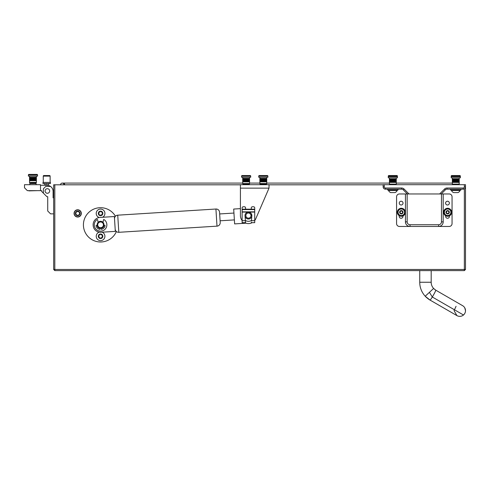 <?xml version="1.0" encoding="UTF-8"?>
<svg xmlns="http://www.w3.org/2000/svg" width="490" height="490" viewBox="0 0 490 490"><rect width="100%" height="100%" fill="white"/><g stroke="black" fill="none" stroke-linecap="round" stroke-linejoin="round"><path stroke-width="0.73" d="M81.126 213.407A3.43 3.43 0 0 0 77.696 209.977A3.43 3.43 0 0 0 74.266 213.407A3.43 3.43 0 0 0 77.696 216.843A3.43 3.43 0 0 0 81.126 213.407M465.5 185.955L465.5 269.463L464.355 270.609L54.813 270.609L53.673 269.463L53.673 184.81L54.813 184.81L54.813 269.463L464.355 269.463L464.355 188.852M383.137 184.81L269.022 184.81M240.418 184.81L54.813 184.81M465.5 269.463L464.355 269.463L464.355 270.609M54.813 270.609L54.813 269.463L53.673 269.463M74.064 213.407A3.632 3.632 0 0 1 77.696 209.775A3.632 3.632 0 0 1 81.328 213.407A3.632 3.632 0 0 1 77.696 217.039A3.632 3.632 0 0 1 74.064 213.407M79.98 213.407A2.291 2.291 0 0 1 77.696 215.698A2.291 2.291 0 0 1 75.405 213.407A2.291 2.291 0 0 1 77.696 211.123A2.291 2.291 0 0 1 79.98 213.407M79.552 213.407A1.856 1.856 0 0 1 77.696 215.263A1.856 1.856 0 0 1 75.84 213.407A1.856 1.856 0 0 1 77.696 211.558A1.856 1.856 0 0 1 79.552 213.407M419.74 282.246A20.592 20.592 0 0 0 425.216 296.23A20.592 20.592 0 0 1 419.74 282.246L419.74 270.609L419.74 282.246L431.182 282.246A9.151 9.151 0 0 0 433.613 288.457L425.216 296.23C426.392 297.651 429.944 300.168 430.036 300.076L425.216 296.23M433.613 288.457L435.757 290.172L462.64 305.693A5.721 5.721 0 0 1 463.491 314.997A5.721 5.721 0 0 1 456.919 315.603L454.059 310.648L456.068 306.293M431.182 282.246L431.182 270.609L431.182 282.246M429.412 292.34L432.296 296.989A5.721 0.441 120 0 0 435.757 290.172L462.64 305.693A5.721 5.721 0 0 1 465.5 310.648L464.747 307.806L465.5 310.648A5.721 5.721 0 0 1 463.491 314.997L432.296 296.989A5.721 0.441 120 0 1 430.036 300.076L456.919 315.603M45.895 185.269L44.026 183.554L45.895 185.269L44.026 183.554L45.895 185.269L40.517 185.269L46.924 185.269A6.18 6.18 0 0 1 53.098 191.443L53.098 197.85L53.098 191.443L53.098 197.85L53.673 197.85M24.5 184.693L40.517 184.693L40.517 190.647L27.36 190.647L24.5 187.786L24.5 184.693M50.501 186.414L45.778 186.414L43.377 188.815L43.377 193.158L41.662 191.443L41.662 190.647L40.517 190.647M47.377 193.274A2.291 2.291 0 0 0 49.668 190.99A2.291 2.291 0 0 0 47.377 188.699A2.291 2.291 0 0 0 45.092 190.99A2.291 2.291 0 0 0 47.377 193.274M43.377 193.158L46.924 196.704L47.72 196.704L47.72 211.006L50.58 213.867L53.673 213.867M47.72 197.85L47.72 196.704M63.97 184.81A1.715 1.715 0 0 0 62.248 183.095A1.715 1.715 0 0 1 63.97 184.81A1.715 1.715 0 0 0 62.248 183.095A1.715 1.715 0 0 0 60.533 184.81A1.715 1.715 0 0 1 62.248 183.095A1.715 1.715 0 0 0 60.533 184.81M447.48 205.004A1.887 1.887 0 0 0 449.373 203.111A1.887 1.887 0 0 0 447.48 201.225A1.887 1.887 0 0 0 445.594 203.111A1.887 1.887 0 0 0 447.48 205.004M401.151 205.004A1.887 1.887 0 0 0 403.037 203.111A1.887 1.887 0 0 0 401.151 201.225A1.887 1.887 0 0 0 399.264 203.111A1.887 1.887 0 0 0 401.151 205.004M441.478 193.96L449.201 193.96A2.86 2.86 0 0 1 452.056 196.821L452.056 223.593A2.86 2.86 0 0 1 449.201 226.454L399.436 226.454A2.86 2.86 0 0 1 396.575 223.593L396.575 196.821A2.86 2.86 0 0 1 399.436 193.96L407.159 193.96L407.159 221.872A2.86 2.86 0 0 0 410.02 224.732L438.617 224.732A2.86 2.86 0 0 0 441.478 221.872L441.478 193.96L407.159 193.96M402.982 215.912L402.982 216.384A1.887 1.887 0 0 1 401.09 218.271A1.887 1.887 0 0 1 399.203 216.384L399.203 215.661M445.655 215.735L445.655 216.384A1.887 1.887 0 0 0 447.541 218.271A1.887 1.887 0 0 0 449.428 216.384L449.428 215.851M443.193 193.96L443.193 221.872A4.575 4.575 0 0 1 438.617 226.454L438.617 224.732M407.159 221.872L405.444 221.872A4.575 4.575 0 0 0 410.02 226.454A4.575 4.575 0 0 1 405.444 221.872L405.444 193.96M443.193 221.872A4.575 4.575 0 0 1 438.617 226.454A4.575 4.575 0 0 0 443.193 221.872L441.478 221.872M439.628 193.96L444.571 189.018A3.43 3.43 0 0 1 447.002 188.013L463.209 188.013L463.209 189.158A2.291 2.291 0 0 0 465.5 186.868A2.291 2.291 0 0 1 463.209 189.158A2.291 2.291 0 0 0 465.5 186.868L465.5 184.693L465.5 186.868A2.291 2.291 0 0 1 463.209 189.158L447.002 189.158A2.291 2.291 0 0 0 445.379 189.826L441.245 193.96M407.386 193.96L403.252 189.826A2.291 2.291 0 0 0 401.635 189.158L385.422 189.158A2.291 2.291 0 0 1 383.137 186.868L383.137 184.693L384.276 184.693L384.276 186.868A1.145 1.145 0 0 0 385.422 188.013L401.635 188.013A3.43 3.43 0 0 1 404.06 189.018L409.003 193.96M463.209 188.013A1.145 1.145 0 0 0 464.355 186.868L464.355 184.693L384.276 184.693M464.355 184.693L465.5 184.693M34.808 182.978L34.808 183.095A0.459 0.459 0 0 0 35.268 183.554A0.459 0.459 0 0 1 34.808 183.095L31.121 182.978M37.277 190.647L28.886 190.873M30.668 183.554A0.459 0.459 0 0 0 31.121 183.095M36.113 184.693L36.113 183.554L29.817 183.554L29.817 184.693M50.127 182.409L50.127 176.118A0.57 0.57 0 0 0 49.551 175.543L43.831 175.543A0.57 0.57 0 0 0 43.261 176.118L43.261 182.409M43.831 175.543A0.57 0.57 0 0 0 43.261 176.118L50.127 176.118M50.409 182.409L50.409 183.554L42.973 183.554L42.973 182.409L50.409 182.409M101.069 228.358A3.546 3.546 0 0 0 104.088 225.345M103.065 222.325A3.546 3.546 0 0 0 98.08 222.325M234.373 219.9L220.102 220.794L220.206 222.509L219.563 212.231A3.43 3.43 0 0 0 215.925 209.022L117.735 215.177A3.43 3.43 0 0 0 114.525 218.816M220.206 222.509A3.43 3.43 0 0 1 216.996 226.147L118.807 232.303A3.43 3.43 0 0 1 115.168 229.093M115.15 228.799L114.378 216.531L99.997 217.438A7.319 7.319 0 0 0 93.143 225.198L93.161 225.431A7.319 7.319 0 0 0 100.928 232.278L115.309 231.378L114.544 219.11M219.563 212.231L219.667 213.946L233.944 213.052M97.063 225.345A3.546 3.546 0 0 0 100.083 228.358M245.925 223.189L234.624 223.899L233.693 209.059L240.418 208.636L240.418 189.961M259.865 183.554L266.732 183.554A0.57 0.57 0 0 1 266.162 184.124L265.586 184.124L265.586 184.693L260.153 184.693L261.011 184.693L261.011 184.124L260.441 184.124A0.57 0.57 0 0 1 259.865 183.554L259.865 177.257M242.709 183.554L249.569 183.554A0.57 0.57 0 0 1 249 184.124L248.43 184.124L248.43 184.693L242.991 184.693L243.855 184.693L243.855 184.124L243.279 184.124A0.57 0.57 0 0 1 242.709 183.554L242.709 177.257M254.72 220.537A8.005 8.005 0 0 0 255.78 218.761L268.226 189.961M255.78 218.761L269.022 188.129L269.022 184.693L240.418 184.693L240.418 215.582A8.005 8.005 0 0 0 242.134 220.537M269.022 184.693L266.444 184.693M260.153 184.693L249.288 184.693M242.991 184.693L240.418 184.693M244.712 222.674A8.005 8.005 0 0 0 252.148 222.674M248.43 212.152A3.43 3.43 0 0 1 251.86 215.582A3.43 3.43 0 0 1 248.43 219.012A3.43 3.43 0 0 1 244.994 215.582A3.43 3.43 0 0 1 248.43 212.152L251.86 215.582L251.444 220.788M248.43 218.154A2.573 2.573 0 0 0 251.003 215.582A2.573 2.573 0 0 0 248.43 213.009A2.573 2.573 0 0 0 245.851 215.582A2.573 2.573 0 0 0 248.43 218.154M245.57 209.199L245.57 207.919A1.145 1.145 0 0 0 244.424 206.774L243.279 206.774A1.145 1.145 0 0 0 242.134 207.919L242.134 222.674L245.57 222.674L245.533 222.215M245.41 220.788L244.994 215.582M251.29 209.199L251.29 207.919A1.145 1.145 0 0 1 252.43 206.774L253.575 206.774A1.145 1.145 0 0 1 254.72 207.919L254.72 222.674L251.29 222.674L251.327 222.215M253.606 209.199A1.145 0.643 -0 0 1 254.72 209.843L254.72 210.222A1.145 0.643 180 0 0 253.606 209.579L253.606 209.199L243.248 209.199L243.248 209.579A1.145 0.643 180 0 0 242.134 210.222L242.134 211.833L254.72 211.833M253.606 209.579L243.248 209.579M251.419 221.076L251.419 221.064A0.343 0.343 0 0 0 250.923 220.727A5.721 5.721 0 0 1 245.931 220.727A0.343 0.343 0 0 0 245.441 221.064L245.527 222.197L245.435 221.076M243.248 209.199A1.145 0.643 -0 0 0 242.134 209.843L242.134 210.222M115.432 216.268A17.162 17.162 0 0 0 83.416 224.849A17.162 17.162 0 0 0 116.387 231.507M100.573 221.988A2.86 2.86 0 0 0 97.712 224.849A2.86 2.86 0 0 0 100.573 227.709A2.86 2.86 0 0 0 103.433 224.849A2.86 2.86 0 0 0 100.573 221.988M100.573 221.419A3.43 3.43 0 0 0 97.142 224.849A3.43 3.43 0 0 0 100.573 228.279A3.43 3.43 0 0 0 104.009 224.849A3.43 3.43 0 0 0 100.573 221.419M28.389 174.973A0.57 0.57 0 0 1 28.959 174.397L36.971 174.397A0.57 0.57 0 0 1 37.54 174.973A0.57 0.57 0 0 0 36.971 174.397L28.959 174.397L36.971 174.397A0.57 0.57 0 0 1 37.54 174.973L37.54 176.118L28.389 176.118L28.389 174.973A0.57 0.57 0 0 1 28.959 174.397L36.971 174.397A0.57 0.57 0 0 1 37.54 174.973L28.389 174.973M31.078 182.978L35.825 182.978A0.57 0.57 0 0 0 36.395 182.409L36.395 176.118M258.726 176.118A0.57 0.57 0 0 1 259.296 175.543L267.301 175.543A0.57 0.57 0 0 1 267.877 176.118A0.57 0.57 0 0 0 267.301 175.543L259.296 175.543A0.57 0.57 0 0 0 258.726 176.118L258.726 177.257L267.877 177.257L267.877 176.118L258.726 176.118M259.872 178.403L259.908 181.833L259.872 178.403M266.732 183.554L266.732 177.257M266.725 178.403L266.725 181.833L265.262 181.833L265.262 178.403L265.782 178.403L265.782 181.833L266.689 181.833L266.725 178.403M260.08 178.403L260.386 181.833L260.08 178.403M260.386 178.403L260.386 181.833M260.392 178.403L260.809 178.403L260.809 181.833L261.335 181.833L261.335 178.403L260.392 178.403L260.392 181.833L260.809 181.833L260.392 181.833M260.815 178.403L260.815 181.833M261.341 178.403L261.341 181.833L261.942 181.833L261.942 178.403L261.341 178.403M261.948 178.403L261.948 181.833L262.603 181.833L262.603 178.403L261.948 178.403M262.615 178.403L262.615 181.833L263.295 181.833L263.295 178.403L262.615 178.403M263.302 178.403L263.302 181.833L263.988 181.833L263.988 178.403L263.302 178.403M263.994 178.403L263.994 181.833L264.649 181.833L264.649 178.403L263.994 178.403M264.655 178.403L264.655 181.833L265.255 181.833L265.255 178.403L264.655 178.403M265.788 178.403L266.517 178.403L265.788 178.403L265.788 181.833M266.211 178.403L266.211 181.833L266.217 178.403M266.517 178.403L266.517 181.833L266.517 178.403M266.162 184.124L260.441 184.124M261.299 178.403L261.299 181.833M261.807 178.403L261.807 181.833M262.383 178.403L262.383 181.833M262.989 178.403L262.989 181.833M263.608 178.403L263.608 181.833M264.22 178.403L264.22 181.833M264.79 178.403L264.79 181.833M265.298 178.403L265.298 181.833M460.355 176.118L451.198 176.118A0.57 0.57 0 0 1 451.774 175.543L459.779 175.543A0.57 0.57 0 0 1 460.355 176.118L460.355 177.257M451.198 176.118L451.198 177.257M396.288 183.095L452.344 183.095L452.35 181.833M452.344 178.403L452.344 184.124L459.21 184.124L459.21 182.409L457.74 182.409L457.74 178.979L458.26 178.979L458.26 182.409L459.204 182.409L459.204 178.979L459.167 182.409L459.167 178.979L458.266 178.979L458.266 182.409M459.21 178.403L458.995 182.409L458.995 178.979L458.689 182.409L458.689 178.979L458.266 178.979M459.21 183.554L459.204 181.833M452.919 184.693A0.57 0.57 0 0 1 452.344 184.124M458.634 184.693A0.57 0.57 0 0 0 459.21 184.124M459.779 176.118A0.57 0.57 0 0 1 460.355 176.688L451.198 176.688A0.57 0.57 0 0 1 451.774 176.118L459.779 176.118L451.774 176.118M460.355 176.688L460.355 177.833L451.198 177.833L451.198 176.688M452.35 178.979L452.558 182.409L452.35 178.979M452.558 178.979L452.864 182.409L452.558 178.979M452.864 178.979L452.864 182.409L453.287 182.409L452.864 182.409L452.864 178.979L453.287 178.979L452.864 178.979M453.287 178.979L453.287 182.409L453.293 178.979L453.814 178.979L453.814 182.409L453.293 182.409M453.82 178.979L453.82 182.409L454.42 182.409L454.42 178.979L453.82 178.979M454.426 178.979L454.426 182.409L455.081 182.409L455.081 178.979L454.426 178.979M455.088 178.979L455.088 182.409L455.774 182.409L455.774 178.979L455.088 178.979M455.78 178.979L455.78 182.409L456.466 182.409L456.466 178.979L455.78 178.979M456.472 178.979L456.472 182.409L457.127 182.409L457.127 178.979L456.472 178.979M457.133 178.979L457.133 182.409L457.734 182.409L457.734 178.979L457.133 178.979M453.777 178.979L453.777 182.409M454.285 178.979L454.285 182.409M454.855 178.979L454.855 182.409M455.467 178.979L455.467 182.409M456.086 178.979L456.086 182.409M456.698 178.979L456.698 182.409M457.268 178.979L457.268 182.409M457.776 178.979L457.776 182.409M241.564 176.118A0.57 0.57 0 0 1 242.134 175.543L250.145 175.543A0.57 0.57 0 0 1 250.715 176.118L250.715 177.257L241.564 177.257L241.564 176.118A0.57 0.57 0 0 1 242.134 175.543L250.145 175.543A0.57 0.57 0 0 1 250.715 176.118L241.564 176.118M249.569 183.554L249.569 177.257M249.569 181.833L248.632 181.833L249.569 181.833M248.632 178.403L249.532 178.403L249.532 181.833L249.532 178.403L248.632 178.403L248.632 181.833M242.746 178.403L242.918 181.833L242.746 178.403M242.918 178.403L242.918 181.833L242.924 178.403M243.224 178.403L243.224 181.833L243.653 181.833L243.23 181.833L243.23 178.403L243.653 178.403L243.23 178.403M243.653 178.403L243.653 181.833L243.653 178.403L244.173 178.403L244.173 181.833L243.653 181.833M244.185 178.403L244.185 181.833L244.786 181.833L244.786 178.403L244.185 178.403M244.792 178.403L244.792 181.833L245.447 181.833L245.447 178.403L244.792 178.403M245.453 178.403L245.453 181.833L246.133 181.833L246.133 178.403L245.453 178.403M246.145 178.403L246.145 181.833L246.825 181.833L246.825 178.403L246.145 178.403M246.838 178.403L246.838 181.833L247.487 181.833L247.487 178.403L246.838 178.403M247.499 178.403L247.499 181.833L248.099 181.833L248.099 178.403L247.499 178.403M248.105 178.403L248.105 181.833L248.626 181.833L248.626 178.403L248.105 178.403M249.049 178.403L249.049 181.833L249.055 178.403M249.355 178.403L249.355 181.833L249.361 178.403M249 184.124L243.279 184.124M244.136 178.403L244.136 181.833M244.651 178.403L244.651 181.833M245.221 178.403L245.221 181.833M245.827 178.403L245.827 181.833M246.452 178.403L246.452 181.833M247.058 178.403L247.058 181.833M247.628 178.403L247.628 181.833M248.142 178.403L248.142 181.833M30.104 182.978A0.57 0.57 0 0 1 29.535 182.409L29.535 176.118M36.187 177.257L36.187 180.694M29.572 177.257L29.743 180.694L29.572 177.257M29.743 177.257L29.743 180.694L29.749 177.257M30.049 177.257L30.049 180.694L30.478 180.694L30.055 180.694L30.055 177.257L30.478 177.257L30.055 177.257M30.478 177.257L30.478 180.694L30.478 177.257L30.999 177.257L30.999 180.694L30.478 180.694M31.011 177.257L31.011 180.694L31.611 180.694L31.611 177.257L31.011 177.257M31.617 177.257L31.617 180.694L32.273 180.694L32.273 177.257L31.617 177.257M32.279 177.257L32.279 180.694L32.959 180.694L32.959 177.257L32.279 177.257M32.971 177.257L32.971 180.694L33.651 180.694L33.651 177.257L32.971 177.257M33.663 177.257L33.663 180.694L34.312 180.694L34.312 177.257L33.663 177.257M34.325 177.257L34.325 180.694L34.925 180.694L34.925 177.257L34.325 177.257M34.931 177.257L34.931 180.694L35.874 180.694L35.458 180.694L35.452 177.257L34.931 177.257M35.458 177.257L35.874 177.257L35.458 177.257L35.458 180.694M35.874 177.257L35.874 180.694M35.88 177.257L35.88 180.694M36.18 177.257L36.18 180.694M30.962 177.257L30.962 180.694M31.476 177.257L31.476 180.694M32.046 177.257L32.046 180.694M32.652 177.257L32.652 180.694M33.277 177.257L33.277 180.694M33.884 177.257L33.884 180.694M34.453 177.257L34.453 180.694M34.968 177.257L34.968 180.694M35.825 182.978L34.851 182.978M98.104 222.466L97.639 219.82A0.343 0.343 0 0 0 97.112 219.594A6.29 6.29 0 0 0 100.573 231.139A6.29 6.29 0 0 0 104.033 219.594A0.343 0.343 0 0 0 103.506 219.82L103.041 222.466M100.095 228.248L99.88 229.369A4.575 4.575 0 0 1 96.052 225.541L97.173 225.327M103.972 225.327L105.099 225.541A4.575 4.575 0 0 1 101.271 229.369L101.05 228.248M101.687 237.564A0.655 0.655 0 0 1 101.926 237.613A0.478 0.478 0 0 0 102.392 236.799A0.655 0.655 0 0 1 102.392 235.782A0.478 0.478 0 0 0 101.926 234.967A0.655 0.655 0 0 1 101.044 234.459A0.478 0.478 0 0 0 100.101 234.459A0.655 0.655 0 0 1 99.225 234.967A0.478 0.478 0 0 0 98.753 235.782A0.655 0.655 0 0 1 98.753 236.799A0.478 0.478 0 0 0 99.225 237.613A0.655 0.655 0 0 1 100.101 238.116A0.478 0.478 0 0 0 101.044 238.116A0.655 0.655 0 0 1 101.687 237.564M100.573 238.557A2.266 2.266 0 0 1 98.306 236.29A2.266 2.266 0 0 1 100.573 234.024A2.266 2.266 0 0 1 102.839 236.29A2.266 2.266 0 0 1 100.573 238.557M102.067 232.205A4.349 4.349 0 0 1 100.573 240.633A4.349 4.349 0 0 1 99.17 232.174M100.769 211.723A0.655 0.655 0 0 1 100.646 211.521A0.478 0.478 0 0 0 99.727 211.723A0.655 0.655 0 0 1 98.974 212.403A0.478 0.478 0 0 0 98.686 213.297A0.655 0.655 0 0 1 98.9 214.289A0.478 0.478 0 0 0 99.537 214.988A0.655 0.655 0 0 1 100.499 215.294A0.478 0.478 0 0 0 101.418 215.098A0.655 0.655 0 0 1 102.171 214.418A0.478 0.478 0 0 0 102.459 213.518A0.655 0.655 0 0 1 102.245 212.525A0.478 0.478 0 0 0 101.614 211.833A0.655 0.655 0 0 1 100.769 211.723M102.251 211.888A2.266 2.266 0 0 1 102.098 215.086A2.266 2.266 0 0 1 98.894 214.932A2.266 2.266 0 0 1 99.053 211.729A2.266 2.266 0 0 1 102.251 211.888M99.188 217.529A4.349 4.349 0 0 1 97.651 210.192A4.349 4.349 0 0 1 103.794 210.486A4.349 4.349 0 0 1 102.563 217.272M457.127 192.588L456.282 192.588M453.544 192.588L458.04 192.588A4.575 4.575 0 0 0 460.122 190.506L460.122 190.071M453.513 192.588A4.575 4.575 0 0 1 451.431 190.506L460.122 190.506M451.431 190.506L451.431 190.071M450.629 189.158L450.629 190.071L460.925 190.071L460.925 189.158M448.742 212.807A0.472 0.472 0 0 1 448.913 212.77A0.343 0.343 0 0 0 448.999 212.103A0.472 0.472 0 0 1 448.724 211.429A0.343 0.343 0 0 0 448.185 211.019A0.472 0.472 0 0 1 447.462 210.921A0.343 0.343 0 0 0 446.843 211.178A0.472 0.472 0 0 1 446.396 211.76A0.343 0.343 0 0 0 446.31 212.427A0.472 0.472 0 0 1 446.586 213.101A0.343 0.343 0 0 0 447.119 213.511A0.472 0.472 0 0 1 447.842 213.609A0.343 0.343 0 0 0 448.466 213.352A0.472 0.472 0 0 1 448.742 212.807M448.295 213.818A1.684 1.684 0 0 1 446.102 212.905A1.684 1.684 0 0 1 447.015 210.712A1.684 1.684 0 0 1 449.208 211.625A1.684 1.684 0 0 1 448.295 213.818M448.901 215.282A3.259 3.259 0 0 1 444.638 213.511A3.259 3.259 0 0 1 446.408 209.255A3.259 3.259 0 0 1 450.665 211.019A3.259 3.259 0 0 1 448.901 215.282M446.127 208.562A4.006 4.006 0 0 0 443.952 213.793A4.006 4.006 0 0 0 449.183 215.968A4.006 4.006 0 0 0 451.357 210.737A4.006 4.006 0 0 0 446.127 208.562M396.863 175.543A0.57 0.57 0 0 1 397.433 176.118L388.282 176.118A0.57 0.57 0 0 1 388.852 175.543L396.863 175.543L388.852 175.543M397.433 176.118L397.433 176.688A0.57 0.57 0 0 0 396.863 176.118L388.852 176.118A0.57 0.57 0 0 0 388.282 176.688L388.282 177.833L397.433 177.833L397.433 176.688L388.282 176.688L388.282 176.118M389.997 184.693A0.57 0.57 0 0 1 389.428 184.124L389.428 181.833M396.288 177.833L396.288 181.833M394.211 192.588L393.366 192.588M390.628 192.588L395.124 192.588A4.575 4.575 0 0 0 397.206 190.506L397.206 190.071M390.591 192.588A4.575 4.575 0 0 1 388.509 190.506L397.206 190.506M388.509 190.506L388.509 190.071M387.713 189.158L387.713 190.071L398.009 190.071L398.009 189.158M395.718 184.693A0.57 0.57 0 0 0 396.288 184.124L396.288 182.409L393.556 182.409L393.556 178.979L394.205 178.979L394.205 182.409L394.217 178.979L394.818 178.979L394.818 182.409L394.824 178.979L395.344 178.979L395.344 182.409L396.288 182.409M389.428 177.833L389.428 178.979L390.371 178.979L390.371 182.409L390.891 182.409L390.904 178.979L390.891 182.409L391.504 182.409L391.51 178.979L391.504 182.409L392.165 182.409L392.165 178.979L389.428 178.979L389.428 182.409M395.35 178.979L396.251 178.979L396.251 182.409L396.251 178.979L395.35 178.979L395.35 182.409M389.464 178.979L389.636 182.409L389.464 178.979M389.636 178.979L389.636 182.409L389.642 178.979M389.942 178.979L389.942 182.409L390.371 182.409L389.948 182.409L389.948 178.979M390.371 178.979L390.371 182.409M392.172 178.979L392.172 182.409L392.851 182.409L392.851 178.979L392.172 178.979M392.864 178.979L392.864 182.409L393.543 182.409L393.543 178.979L392.864 178.979M395.767 178.979L395.767 182.409L395.773 178.979M396.073 178.979L396.073 182.409L396.079 178.979M390.855 178.979L390.855 182.409M391.369 178.979L391.369 182.409M391.939 178.979L391.939 182.409M392.545 178.979L392.545 182.409M393.17 178.979L393.17 182.409M393.776 178.979L393.776 182.409M394.346 178.979L394.346 182.409M394.86 178.979L394.86 182.409M402.413 212.807A0.472 0.472 0 0 1 402.584 212.77A0.343 0.343 0 0 0 402.67 212.103A0.472 0.472 0 0 1 402.394 211.429A0.343 0.343 0 0 0 401.855 211.019A0.472 0.472 0 0 1 401.132 210.921A0.343 0.343 0 0 0 400.508 211.178A0.472 0.472 0 0 1 400.067 211.76A0.343 0.343 0 0 0 399.975 212.427A0.472 0.472 0 0 1 400.257 213.101A0.343 0.343 0 0 0 400.789 213.511A0.472 0.472 0 0 1 401.512 213.609A0.343 0.343 0 0 0 402.137 213.352A0.472 0.472 0 0 1 402.413 212.807M401.965 213.818A1.684 1.684 0 0 1 399.767 212.905A1.684 1.684 0 0 1 400.679 210.712A1.684 1.684 0 0 1 402.878 211.625A1.684 1.684 0 0 1 401.965 213.818M402.566 215.282A3.259 3.259 0 0 1 398.309 213.511A3.259 3.259 0 0 1 400.079 209.255A3.259 3.259 0 0 1 404.336 211.019A3.259 3.259 0 0 1 402.566 215.282M399.797 208.562A4.006 4.006 0 0 0 397.623 213.793A4.006 4.006 0 0 0 402.854 215.968A4.006 4.006 0 0 0 405.022 210.737A4.006 4.006 0 0 0 399.797 208.562M242.709 183.095L64.539 183.095L64.539 184.81M410.02 226.454L410.02 224.732M385.422 188.013L385.422 189.158A2.291 2.291 0 0 1 383.137 186.868L384.276 186.868M403.252 189.826A2.291 2.291 0 0 0 401.635 189.158L401.635 188.013A3.43 3.43 0 0 1 404.06 189.018L403.252 189.826M447.002 189.158A2.291 2.291 0 0 0 445.379 189.826L444.571 189.018A3.43 3.43 0 0 1 447.002 188.013L447.002 189.158M465.5 186.868L464.355 186.868M46.691 185.269L46.691 183.554M216.996 226.147L215.925 209.022M118.807 232.303L117.735 215.177M269.022 188.129L240.418 188.129M245.404 220.678L242.134 220.678M254.72 220.678L251.45 220.678M254.72 212.078L242.134 212.078M29.535 182.409L36.395 182.409M389.428 184.124L396.288 184.124M435.757 290.172L434.624 289.388M62.248 183.095L64.539 183.095M389.428 183.095L266.732 183.095M259.865 183.095L249.569 183.095M49.361 183.554L47.42 185.287L49.361 183.554"/></g></svg>

